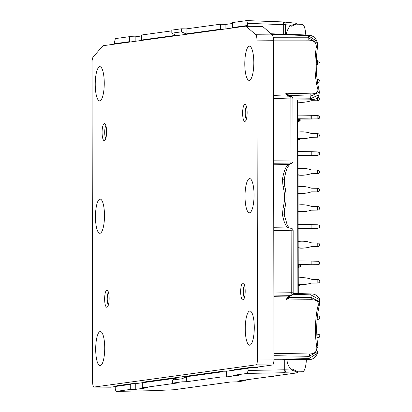 <?xml version="1.0" encoding="UTF-8"?>
<svg xmlns="http://www.w3.org/2000/svg" width="412" height="412" viewBox="0 0 412 412"><rect width="100%" height="100%" fill="white"/><g stroke="black" fill="none" stroke-linecap="round" stroke-linejoin="round"><path stroke-width="0.62" d="M254.05 195.082A17.098 4.511 90.5 0 1 249.389 212.798A17.098 4.511 90.5 0 1 245.022 195.659A17.098 4.511 90.5 0 1 249.677 178.602A17.098 4.511 90.5 0 1 254.05 195.082M104.488 215.574A17.098 4.511 90.5 0 1 99.833 233.29A17.098 4.511 90.5 0 1 95.466 216.156A17.098 4.511 90.5 0 1 100.121 199.094A17.098 4.511 90.5 0 1 104.488 215.574M106.6 131.825A8.549 2.256 90.5 0 1 104.272 140.683A8.549 2.256 90.5 0 1 102.088 132.113A8.549 2.256 90.5 0 1 104.416 123.585A8.549 2.256 90.5 0 1 106.6 131.825M245.186 291.145A8.549 2.256 90.5 0 1 242.859 300.003A8.549 2.256 90.5 0 1 240.675 291.438A8.549 2.256 90.5 0 1 243.003 282.905A8.549 2.256 90.5 0 1 245.186 291.145M109.149 298.396A8.549 2.256 90.5 0 1 106.821 307.254A8.549 2.256 90.5 0 1 104.638 298.685A8.549 2.256 90.5 0 1 106.965 290.156A8.549 2.256 90.5 0 1 109.149 298.396M247.133 112.569A8.549 2.256 90.5 0 1 244.805 121.427A8.549 2.256 90.5 0 1 242.622 112.857A8.549 2.256 90.5 0 1 244.944 104.329A8.549 2.256 90.5 0 1 247.133 112.569M254.281 327.499A17.098 4.511 90.5 0 1 249.62 345.215A17.098 4.511 90.5 0 1 245.253 328.081A17.098 4.511 90.5 0 1 249.909 311.019A17.098 4.511 90.5 0 1 254.281 327.499M253.818 62.66A17.098 4.511 -89.5 0 0 249.445 46.18A17.098 4.511 -89.5 0 0 244.79 63.237A17.098 4.511 -89.5 0 0 249.162 80.376A17.098 4.511 -89.5 0 0 253.818 62.66M95.234 84.388A17.098 4.511 90.5 0 1 99.889 66.672A17.098 4.511 90.5 0 1 104.257 83.806A17.098 4.511 90.5 0 1 99.601 100.868A17.098 4.511 90.5 0 1 95.234 84.388M95.692 349.232A17.098 4.511 -89.5 0 0 100.065 365.712A17.098 4.511 -89.5 0 0 104.72 348.65A17.098 4.511 -89.5 0 0 100.353 331.516A17.098 4.511 -89.5 0 0 95.692 349.232M256.939 40.108L257.495 358.96A5.701 1.504 90.5 0 1 256.001 364.862L272.492 365.001A5.701 1.504 90.5 0 0 273.985 359.099L273.429 40.247L256.939 40.108A5.701 1.504 90.5 0 0 255.816 34.757L246.16 26.301L262.65 26.44L272.306 34.896A5.701 1.504 90.5 0 1 273.429 40.247M94.049 387.053L110.54 387.192A5.701 1.504 90.5 0 0 110.596 387.187L94.106 387.048A5.701 1.504 90.5 0 1 94.049 387.053A5.701 1.504 90.5 0 1 92.592 381.558L92.036 62.701A5.701 1.504 90.5 0 1 93.138 57.052L102.763 45.953A5.701 1.504 90.5 0 1 103.149 45.706L245.768 26.162A5.701 1.504 90.5 0 1 245.825 26.157A5.701 1.504 90.5 0 1 246.16 26.301M94.106 387.048L256.001 364.862M245.882 26.162L262.259 26.301A5.701 1.504 90.5 0 1 262.315 26.296A5.701 1.504 90.5 0 1 262.65 26.44M110.596 387.187L115.226 386.554M254.343 367.489L272.492 365.001M174.013 389.742A2.848 1.406 -92.5 0 1 173.977 389.742A2.848 1.406 -92.5 0 1 173.926 389.742A2.848 2.745 82.2 0 0 174.24 389.716L230.653 381.986M295.018 23.149A2.848 2.472 95.7 0 1 295.234 23.16A2.848 2.472 95.7 0 1 296.733 23.963L297.098 24.241L296.733 23.963A1.138 0.953 -79.3 0 0 296.949 24.154M297.706 372.005L297.34 372.17L297.706 372.005L297.34 372.17L291.49 369.991C288.992 367.386 287.437 363.951 286.819 359.681M247.334 373.401L233.037 375.358L233.027 370.352L248.076 368.287L248.081 370.45L247.334 373.401L283.528 372.752L295.631 373.066A2.848 2.477 -88.5 0 0 297.34 372.17A1.138 0.958 -94.4 0 1 297.855 371.835M245.279 379.982L245.279 380.703L239.058 380.817L266.966 377.011M174.24 389.716A2.848 2.848 0 0 1 173.977 389.742L152.754 390.679A2.848 1.406 87.5 0 1 152.708 390.679L115.988 391.4L152.687 390.679A2.848 0.68 88.9 0 1 152.687 390.679L173.926 389.742L230.499 381.991L236.776 381.867L245.279 380.703M285.907 359.702L285.928 369.847L284.275 369.801A2.848 0.824 -91 0 1 283.528 372.752A2.848 2.477 -88.5 0 0 285.928 369.847L291.49 369.991A1.138 0.875 -44.7 0 1 292.278 369.059L297.969 371.82M286.361 34.289C287.046 30.421 288.56 27.419 290.887 25.281L296.733 23.963M305.792 34.958A14.224 3.754 -89.5 0 0 302.279 24.344L296.012 24.123L291.681 26.219A1.138 0.912 -131.6 0 1 290.887 25.281L285.325 24.72L247.473 23.345L247.478 25.508L248.879 26.183M282.982 21.934A2.848 2.472 95.7 0 1 283.137 21.944A2.848 2.472 95.7 0 1 285.325 24.72L285.341 34.258M182.099 378.757L186.703 376.697L220.992 372L222.64 371.238L143.958 382.022L142.31 382.784L142.32 387.79L176.609 383.093L172.422 383.145L182.104 381.816L182.099 378.757L172.417 380.085L176.599 378.082L142.31 382.784M182.104 381.816L186.713 381.708L186.703 376.697M172.422 383.145L172.417 380.085M220.992 372L221.002 377.011L186.713 381.708M186.106 33.918L220.394 29.216L220.384 24.21L186.1 28.907L186.106 33.918L181.491 31.842L171.809 33.171L176.001 35.303L141.713 40L141.702 34.989L171.804 30.869M171.809 33.171L171.804 30.107L181.486 28.783L181.491 31.842M186.1 28.907L181.486 28.783M289.796 296.228L289.863 296.733A1.138 0.505 -7.2 0 1 289.409 296.671M246.118 118.975L245.578 117.142A6.999 1.849 90.5 0 1 245.562 109.031L245.995 107.326A6.999 1.849 90.5 0 1 246.407 106.43M245.969 118.903L246.01 118.723A6.999 1.849 90.5 0 0 246.304 119.325M105.544 126.36L105.462 126.582A6.999 1.849 -89.5 0 1 105.879 125.686M105.415 126.412L105.029 128.286A6.999 1.849 -89.5 0 0 105.045 136.398L105.59 138.231M105.776 138.581A6.999 1.849 -89.5 0 1 105.482 137.979L105.436 138.159M108.093 292.947L108.011 293.169A6.999 1.849 -89.5 0 1 108.428 292.268M107.965 292.999L107.578 294.874A6.999 1.849 -89.5 0 0 107.594 302.985L108.135 304.818M108.32 305.163A6.999 1.849 -89.5 0 1 108.032 304.566L107.985 304.746M267.98 376.856L295.631 373.066A2.848 2.745 82.2 0 0 295.94 373.04L267.98 376.856L273.151 376.759A1.138 1.097 82.2 0 0 273.269 376.748A1.138 1.138 0 0 0 274.186 376.022M244.172 297.567L243.631 295.734A6.999 1.849 90.5 0 1 243.616 287.627L244.048 285.923A6.999 1.849 90.5 0 1 244.465 285.022M244.022 297.5L244.069 297.32A6.999 1.849 90.5 0 0 244.357 297.917M272.25 376.882A1.138 1.097 -97.8 0 1 272.008 376.913A1.138 0.294 88.9 0 1 271.997 376.918L266.816 377.016L239.058 380.817M233.037 375.358L238.538 375.255L226.497 376.908L226.487 371.202L233.171 370.285M221.002 377.011L226.497 376.908M142.32 387.79L147.815 387.687L135.78 389.335L130.285 389.438L130.274 384.432L115.226 386.492L116.89 385.73L131.922 383.67L135.769 383.634L142.449 382.717M115.226 386.492L115.231 388.655L115.968 391.4L130.285 389.438M297.49 371.84L302.599 371.748A14.224 3.754 -89.5 0 0 306.399 359.341M289.162 227.918L287.432 225.611L284.538 215.847A2.848 1.612 -10.4 0 0 282.478 214.693L283.111 207.56A2.848 1.231 14.5 0 1 284.743 208.529L284.378 214.276M284.687 177.191L284.702 185.925L284.311 180.399M220.384 24.21L225.884 24.406L225.889 28.886M232.425 23.51L225.884 24.406M247.473 23.345L246.752 20.6L232.425 22.562L232.43 27.568L247.478 25.508M115.37 38.599L129.667 36.642L129.677 41.648L114.629 43.713L114.624 41.55L115.37 38.599M141.707 35.942L135.162 36.838L129.667 36.642M135.78 389.335L135.769 383.634M131.922 383.67L130.274 384.432M248.076 368.287L249.713 367.53L234.675 369.59L233.027 370.352M226.487 371.202L222.64 371.238M233.115 27.898L232.43 27.568M130.362 41.978L129.677 41.648M135.162 36.838L135.172 41.318M141.713 40L142.398 40.325M220.394 29.216L221.079 29.546M319.31 92.231L310.844 96.063L310.519 98.767L319.022 94.667M288.23 95.141L285.686 93.194L310.653 93.854A1.71 0.494 -88.5 0 1 310.844 96.063L289.497 95.507A1.138 0.494 -8.8 0 0 288.802 95.836M289.512 96.444L289.497 95.507L285.686 93.194A32.558 8.59 -89.5 0 0 289.111 96.171L290.182 96.238A2.848 0.819 92 0 1 290.903 98.983L292.927 99.076A2.848 2.848 0 0 0 290.254 96.238A2.848 2.75 93.5 0 0 290.182 96.238L273.527 95.646M289.863 296.733L289.852 297.634A1.138 0.567 8.9 0 1 289.059 297.15M319.676 301.898L319.382 299.576L310.864 294.874L311.194 297.485L289.852 297.634L286.046 299.936L290.249 295.888A2.848 2.74 -108.5 0 1 289.461 296.022L273.877 296.316M311.014 299.751A1.71 0.494 89.6 0 0 311.194 297.485L319.666 301.898L319.46 304.566A1.71 1.148 -165.1 0 1 318.162 305.323C318.759 301.563 316.375 299.709 311.014 299.751L286.046 299.936A32.558 8.59 -89.5 0 1 289.461 296.022L290.532 295.667A2.848 2.74 71.5 0 0 291.32 295.528A2.848 2.848 0 0 0 293.267 292.824L291.238 292.726A2.848 0.824 89.1 0 1 290.532 295.667L273.877 295.94M115.319 44.038L114.629 43.713M319.454 304.144A1.71 1.148 -165.1 0 1 319.454 304.581C316.323 318.007 315.849 332.453 318.043 347.898A1.71 0.912 170.5 0 0 316.782 347.239A33.49 8.837 90.5 0 1 318.162 305.323M318.007 348.197A1.71 0.912 170.5 0 0 318.043 347.898L317.997 351.168L309.263 356.329L308.768 358.646L317.559 353.223M273.975 353.311L309.232 353.98C314.598 353.975 317.116 351.73 316.782 347.239M249.713 367.53L257.897 367.458L257.897 367.004M256.542 367.468L256.542 367.19M282.478 214.693C284.064 223.052 286.216 227.45 288.941 227.898A2.848 2.75 -86.3 0 1 289.219 227.913M289.693 164.249L291.099 163.77A2.848 2.735 -108.7 0 1 290.239 163.909L288.827 164.388C286.108 165.593 283.971 170.594 282.416 179.39A2.848 1.437 -170.3 0 0 284.476 178.375C284.641 177.011 285.99 170.583 287.396 167.622L289.693 164.249A2.848 2.735 -108.7 0 1 288.827 164.388L273.645 164.228M284.759 216.99L284.743 208.529C286.592 201.113 286.577 193.578 284.702 185.925A2.848 1.04 165.8 0 1 283.075 186.816L282.416 179.39M283.075 186.816C285.016 193.841 285.027 200.757 283.111 207.56M317.436 43.322L316.993 41.385L308.202 35.597L308.706 37.775L317.436 43.389M317.482 46.649A1.71 0.803 -171.1 0 1 317.518 46.901A1.71 0.803 -171.1 0 1 316.262 47.478C316.571 42.73 314.042 40.283 308.681 40.139L273.429 40.129M317.441 43.409L317.518 46.901C315.386 62.969 315.901 77.265 319.073 89.795A1.71 1.236 163.8 0 0 317.786 88.992A33.49 8.837 90.5 0 1 316.262 47.478M310.653 93.854C316.019 94.039 318.399 92.417 317.786 88.992M319.418 118.213L317.848 118.877L317.843 115.458L319.418 116.246L319.372 118.213M317.843 115.458L310.916 115.283A29.247 1.082 179.9 0 0 297.958 115.128M297.964 118.774A29.247 1.082 -0.1 0 1 310.921 118.924L317.848 118.877M297.964 119.016A29.247 1.082 -0.1 0 0 309.886 119.068L317.549 118.986M317.503 82.575L318.775 82.142L319.521 80.597L318.77 79.351L316.988 78.888M317.482 82.462L317.477 78.893M317.755 82.544L317.498 82.534M300.255 138.787L299.612 139.457L298 139.941M298.592 139.859L298.319 139.853L298.319 138.638M298.319 139.853L298 139.848M300.415 264.849L300.415 266.662L298.844 267.321L298.839 264.834M298.221 267.429L298.844 267.321M298.221 267.476L298.546 267.429M316.921 337.825L319.218 337.299L319.964 335.759L319.212 334.508L316.74 334.039M318.203 337.701L317.93 337.696L317.925 334.05M317.93 337.696L316.91 337.686M318.955 298.067L319.733 298.504L319.691 300.466M317.946 191.894L311.869 191.843A2.848 2.745 -97.8 0 0 311.014 191.977L317.946 191.894L318.965 191.492L319.712 190.282L318.96 188.701L317.94 188.253L311.863 188.196A2.848 2.745 -97.8 0 1 311.008 188.047A29.247 28.191 -97.8 0 0 298.298 186.77A29.247 28.191 -97.8 0 0 298.082 186.801L298.298 186.77M317.673 191.889L317.667 188.243M298.092 193.274A29.247 28.191 82.2 0 0 305.189 193.238L306.152 193.104A29.247 28.191 -97.8 0 1 298.092 193.001M311.014 191.977A29.247 28.191 -97.8 0 1 306.152 193.104M319.485 154.665L317.915 155.329L317.909 151.91L319.48 152.697L319.439 154.665M317.909 151.91L310.983 151.734A29.247 1.082 179.9 0 0 298.02 151.58M298.025 155.226A29.247 1.082 -0.1 0 1 310.988 155.375L317.915 155.329M298.025 155.468A29.247 1.082 -0.1 0 0 309.948 155.52L317.611 155.437M319.676 264.02L318.105 264.679L318.1 261.265L319.671 262.053L319.63 264.015M318.1 261.265L311.173 261.084A29.247 1.082 179.9 0 0 298.211 260.935M298.216 264.581A29.247 1.082 -0.1 0 1 311.178 264.731L318.105 264.679M298.216 264.823A29.247 1.082 -0.1 0 0 310.138 264.875L317.801 264.792M319.609 227.568L318.038 228.227L318.033 224.813L319.609 225.601L319.563 227.568M318.033 224.813L311.106 224.633A29.247 1.082 179.9 0 0 298.149 224.483M298.154 228.13A29.247 1.082 -0.1 0 1 311.112 228.279L318.038 228.227M298.154 228.372A29.247 1.082 -0.1 0 0 310.076 228.423L317.74 228.341M311.05 210.197L317.976 210.12L318.996 209.718L319.743 208.508L318.991 206.927L317.971 206.479L311.894 206.422A2.848 2.745 -97.8 0 1 311.039 206.273A29.247 28.191 -97.8 0 0 298.334 204.996A29.247 28.191 -97.8 0 0 298.113 205.027L298.334 204.996M317.976 210.12L317.709 210.115L317.698 206.469M317.709 210.115L311.142 210.172M298.123 211.5A29.247 28.191 82.2 0 0 305.22 211.464L306.183 211.33A29.247 28.191 -97.8 0 0 311.045 210.202A2.848 2.745 -97.8 0 1 311.899 210.069M306.183 211.33A29.247 28.191 -97.8 0 1 298.123 211.227M318.043 246.572L311.966 246.52A2.848 2.745 -97.8 0 0 311.106 246.654L318.043 246.572L319.058 246.17L319.805 244.96L319.053 243.379L318.038 242.931L311.956 242.874A2.848 2.745 -97.8 0 1 311.101 242.725A29.247 28.191 -97.8 0 0 298.396 241.447A29.247 28.191 -97.8 0 0 298.175 241.478L298.396 241.447M317.77 246.567L317.765 242.92M298.19 247.952A29.247 28.191 82.2 0 0 305.282 247.911L306.245 247.782A29.247 28.191 -97.8 0 1 298.19 247.679M311.106 246.654A29.247 28.191 -97.8 0 1 306.245 247.782M310.921 137.299L317.853 137.222L318.867 136.82L319.614 135.605L318.862 134.024L317.843 133.576L311.766 133.519A2.848 2.745 -97.8 0 1 310.911 133.37A29.247 28.191 -97.8 0 0 298.206 132.092A29.247 28.191 -97.8 0 0 297.984 132.123L298.206 132.092M317.853 137.222L317.58 137.211L317.575 133.565M317.58 137.211L311.019 137.268M298 138.597A29.247 28.191 82.2 0 0 305.091 138.561L306.054 138.427A29.247 28.191 -97.8 0 0 310.916 137.299A2.848 2.745 -97.8 0 1 311.776 137.165M306.054 138.427A29.247 28.191 -97.8 0 1 297.994 138.329M310.988 173.746L317.915 173.668L318.934 173.267L319.681 172.056L318.929 170.475L317.909 170.027L311.832 169.971A2.848 2.745 -97.8 0 1 310.972 169.821A29.247 28.191 -97.8 0 0 298.267 168.544A29.247 28.191 -97.8 0 0 298.051 168.575L298.267 168.544M317.915 173.668L317.642 173.663L317.637 170.017M317.642 173.663L311.081 173.72M298.061 175.048A29.247 28.191 82.2 0 0 305.158 175.012L306.121 174.879A29.247 28.191 -97.8 0 0 310.983 173.751A2.848 2.745 -97.8 0 1 311.838 173.617M306.121 174.879A29.247 28.191 -97.8 0 1 298.061 174.776M311.178 283.101L318.105 283.023L319.125 282.622L319.872 281.411L319.12 279.83L318.1 279.377L312.023 279.326A2.848 2.745 -97.8 0 1 311.163 279.176A29.247 28.191 -97.8 0 0 298.458 277.899A29.247 28.191 -97.8 0 0 298.242 277.93L298.458 277.899M318.105 283.023L317.832 283.018L317.827 279.372M317.832 283.018L311.271 283.075M298.252 284.404A29.247 28.191 82.2 0 0 305.349 284.362L306.312 284.234A29.247 28.191 -97.8 0 0 311.173 283.106A2.848 2.745 -97.8 0 1 312.028 282.967M306.312 284.234A29.247 28.191 -97.8 0 1 298.252 284.131M317.07 319.599L319.187 319.073L319.933 317.863L319.182 316.282L317.436 315.819M318.167 319.475L317.899 319.47L317.889 315.824M317.899 319.47L317.08 319.465M300.508 284.594L299.864 285.264L298.252 285.743M298.849 285.665L298.576 285.655L298.571 284.44M298.576 285.655L298.252 285.655M300.157 119.042L300.163 120.855L298.592 121.514L298.587 119.027M297.969 121.622L298.592 121.514M297.969 121.669L298.288 121.628M316.21 64.442L318.744 63.917L319.491 62.701L318.739 61.125L316.277 60.657M317.724 64.318L317.451 64.308L317.446 60.667M317.451 64.308L316.21 64.298M317.786 100.77L311.709 100.713A2.848 2.745 -97.8 0 0 310.854 100.847L316.885 100.894L318.806 100.368L319.552 98.823L318.8 97.572L317.925 97.186M317.518 100.76L317.508 97.618M297.933 102.145A29.247 28.191 82.2 0 0 305.029 102.109L305.992 101.975A29.247 28.191 -97.8 0 1 297.933 101.877M310.854 100.847A29.247 28.191 -97.8 0 1 305.992 101.975M257.495 358.96L273.985 359.099M272.306 34.896L255.816 34.757M273.403 376.13A1.138 0.309 88.9 0 1 273.151 376.759L266.816 377.016M271.997 376.918A1.138 0.294 88.9 0 1 271.987 376.918A1.138 1.138 0 0 0 272.131 376.908L273.274 376.748A1.138 1.097 82.2 0 0 274.15 376.027M298.139 371.799L297.706 372.082A2.848 2.848 0 0 1 295.94 373.04A2.848 2.745 82.2 0 0 297.603 372.134M297.557 100.008L297.891 293.519M297.34 24.293L297.078 24.102A2.848 2.848 0 0 0 295.234 23.16L283.137 21.944A2.848 2.848 0 0 0 282.956 21.929A2.848 0.819 92.1 0 0 282.915 21.934L246.788 20.605M246.752 20.6L282.956 21.929A2.848 0.819 92.1 0 1 283.672 24.679L283.688 34.201M292.927 99.045L310.519 98.767A1.71 0.464 -90.9 0 1 310.107 99.807L292.927 100.085M293.215 293.365L310.483 293.941A1.71 0.464 91.9 0 1 310.864 294.874L292.875 294.271M248.081 370.45L284.275 369.801L284.259 359.728M293.164 292.85L293.159 230.833L291.13 230.735L291.238 292.726L273.872 293.009M309.232 353.98A1.71 0.5 -89 0 1 309.263 356.329L273.98 355.685M273.985 359.254L308.768 358.646A1.71 0.453 -91 0 1 308.418 359.305L273.975 359.908M293.056 230.859L293.159 230.833A2.848 2.848 0 0 0 290.491 227.996A2.848 2.75 93.7 0 0 290.352 227.99A2.848 0.824 90.6 0 1 291.13 230.735L273.764 230.545M273.759 227.805L290.352 227.99L273.759 227.738M273.645 163.78L290.239 163.909A2.848 0.824 -89.5 0 0 291.011 160.968L293.035 161.066L292.927 99.076M292.937 161.097L293.035 161.066A2.848 2.848 0 0 1 291.099 163.77M273.532 98.365L290.903 98.983L291.011 160.968L273.64 160.835M288.235 95.141L289.245 96.181A2.848 2.75 93.5 0 0 289.111 96.171L273.527 95.615M271.008 33.763L307.888 35.03A1.71 0.453 92 0 1 308.202 35.597L271.668 34.34M273.269 37.744L308.706 37.775A1.71 0.5 90.1 0 1 308.681 40.139M318.867 118.476L318.862 115.911M310.916 115.283L310.921 118.924M311.74 118.939L311.735 115.293M299.864 266.919L299.859 264.844M319.182 298.69L319.182 298.164M311.869 191.843L311.112 191.946M318.929 154.927L318.924 152.363M310.983 151.734L310.988 155.375M311.807 155.391L311.796 151.745M319.12 264.277L319.12 261.713M311.173 261.084L311.178 264.731M311.997 264.746L311.992 261.1M319.058 227.826L319.053 225.266M311.106 224.633L311.112 228.279M311.93 228.294L311.925 224.648M311.966 246.52L311.209 246.623M299.606 121.113L299.606 119.037M311.709 100.713L310.952 100.816M245.825 26.157L262.315 26.296M297.928 100.003L298.267 293.535M284.321 180.399L284.316 180.101M319.321 92.267L319.032 94.667M310.483 293.941C316.122 293.689 319.115 297.165 319.377 299.612M290.249 295.888L291.32 295.528M318.012 351.173L317.575 353.228M317.57 353.177C315.165 358.018 312.116 360.062 308.418 359.305M289.08 227.903L290.491 227.996M284.538 215.847L284.373 213.9M284.316 180.461L284.476 178.375M290.254 96.238L289.178 96.171M319.022 94.631C316.885 100.368 314.572 98.926 310.107 99.807M319.073 89.795L319.31 92.216M307.888 35.03L311.817 35.777C313.63 37.188 314.32 35.319 316.988 41.437"/></g></svg>
